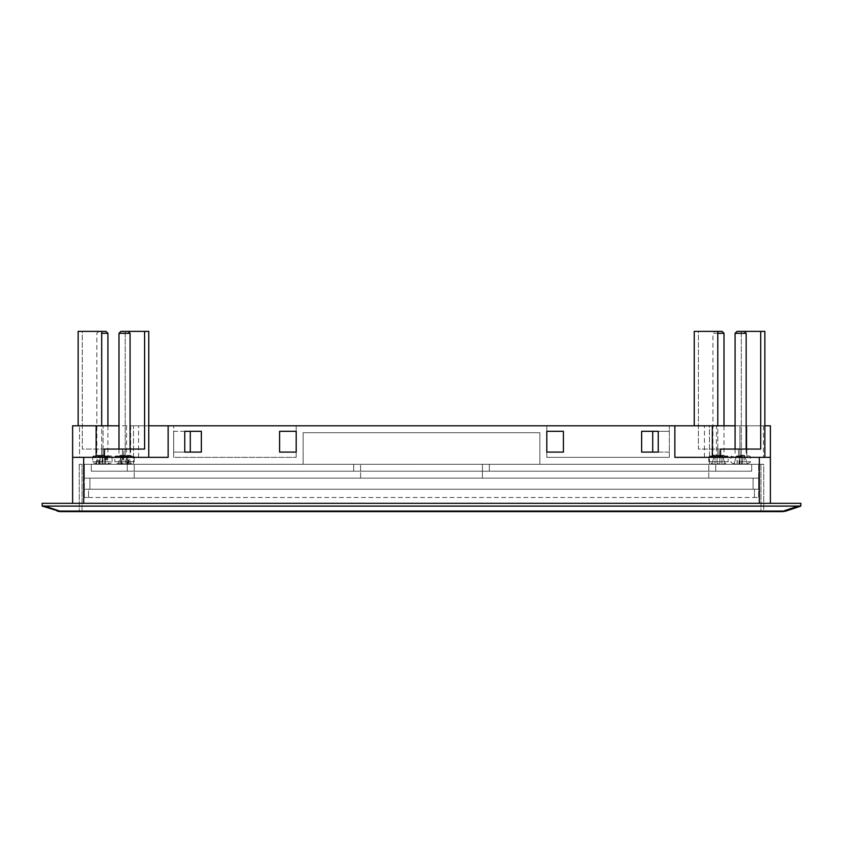 <?xml version="1.0" encoding="UTF-8"?>
<svg xmlns="http://www.w3.org/2000/svg" width="843" height="843" viewBox="0 0 843 843"><rect width="100%" height="100%" fill="white"/><g stroke="black" fill="none" stroke-linecap="round" stroke-linejoin="round"><path stroke-width="0.63" stroke-dasharray="4.21 3.16" d="M83.689 503.324L759.311 503.324L83.689 503.324L83.689 457.359L72.614 457.359L72.614 425.789L168.136 425.789L168.136 457.359L83.689 457.359M770.386 503.324L759.311 503.324L770.386 503.324L770.386 457.359L716.455 457.359L717.783 457.359L717.783 425.789M42.192 505.884L42.15 503.324L800.85 503.324L800.797 506.106L785.939 511.058A8.304 5.722 71.6 0 1 783.316 511.058L782.441 511.627L60.559 511.627L59.684 511.058A8.304 5.722 -71.6 0 1 57.061 511.058L42.192 505.884L44.827 506.106L59.684 511.058L783.316 511.058L798.173 506.106L44.827 506.106M72.614 503.324L72.614 457.359L126.545 457.359L125.217 457.359L125.217 331.373L148.758 331.373L148.758 457.359L138.568 457.359L168.136 457.359L96.144 457.359L96.144 425.789L79.527 425.789L96.144 425.789L96.144 457.359L79.527 457.359L79.527 425.789L79.527 457.359L96.144 457.359L72.614 457.359M546.801 431.331L563.409 431.331L563.409 452.101L546.801 452.101L546.801 431.331L563.409 431.331L546.801 431.331L546.801 425.789L669.321 425.789L546.801 425.789L669.321 425.789L546.801 425.789L546.801 457.359L546.801 452.101L563.409 452.101L546.801 452.101L546.801 457.359L546.801 452.101L563.409 452.101L563.409 431.331L563.409 452.101L546.801 452.101L563.409 452.101L563.409 431.331L546.801 431.331L546.801 425.789L546.801 431.331L563.409 431.331L546.801 431.331M641.639 431.331L658.246 431.331L658.246 452.101L641.639 452.101L641.639 431.331L669.321 431.331L669.321 457.359L546.801 457.359L669.321 457.359L546.801 457.359L669.321 457.359L669.321 425.789L669.321 431.331L641.639 431.331L641.639 452.101L641.639 431.331M759.311 503.324L759.311 457.359L674.864 457.359L674.864 425.789L168.136 425.789L168.136 457.359L168.136 425.789M296.199 452.101L279.591 452.101L279.591 431.331L296.199 431.331L296.199 452.101L279.591 452.101L296.199 452.101L296.199 457.359L296.199 425.789L173.679 425.789L296.199 425.789L173.679 425.789L296.199 425.789L296.199 431.331L279.591 431.331L296.199 431.331L296.199 425.789L296.199 431.331L279.591 431.331L279.591 452.101L279.591 431.331L296.199 431.331L279.591 431.331L279.591 452.101L296.199 452.101L296.199 457.359L296.199 452.101L279.591 452.101L296.199 452.101M201.361 452.101L184.754 452.101L184.754 431.331L201.361 431.331L201.361 452.101L173.679 452.101L173.679 457.359L296.199 457.359L173.679 457.359L296.199 457.359L173.679 457.359L173.679 425.789L173.679 431.331L201.361 431.331L201.361 452.101L201.361 431.331L184.754 431.331L184.754 452.101L201.361 452.101M759.311 457.359L746.856 457.359L746.856 425.789L735.085 425.789M764.854 425.789L746.856 425.789L770.386 425.789L770.386 457.359M798.173 506.106L800.808 505.884M104.448 457.359L104.448 449.056L123.837 449.056L123.837 457.359L104.448 457.359L148.758 457.359M123.837 457.359L125.217 457.359L125.217 449.056L123.837 449.056M148.758 425.789L118.989 425.789M716.455 425.789L763.473 425.789L746.856 425.789L746.856 457.359L746.856 425.789L746.856 457.359L674.864 457.359L674.864 425.789L716.455 425.789L716.455 457.359M133.531 425.789L709.469 425.789L133.531 425.789L133.531 464.282L303.122 464.282L303.122 432.712L539.878 432.712L539.878 464.282L709.469 464.282L709.469 425.789L739.933 425.789L709.469 425.789L709.469 464.282L739.933 464.282L739.933 425.789L739.933 464.282L539.878 464.282L539.878 432.712L303.122 432.712L303.122 464.282L133.531 464.282L133.531 425.789M78.146 425.789L78.146 331.373L82.298 331.373L82.298 449.056L101.687 449.056L101.687 331.373L82.298 331.373L82.298 449.056L122.456 449.056L122.456 457.359L122.456 449.056L103.067 449.056L103.067 457.359L122.456 457.359L78.146 457.359L101.687 457.359L101.687 425.789M103.067 457.359L101.687 457.359L101.687 449.056L103.067 449.056M658.246 452.101L641.639 452.101L658.246 452.101L658.246 431.331M694.242 425.789L694.242 331.373L698.404 331.373L698.404 449.056L717.783 449.056L717.783 331.373L698.404 331.373L698.404 449.056L738.552 449.056L738.552 457.359L738.552 449.056L719.163 449.056L719.163 457.359L738.552 457.359L674.864 457.359L674.864 425.789M719.163 457.359L717.783 457.359L717.783 449.056L717.783 457.359M720.544 457.359L720.544 449.056L739.933 449.056L739.933 457.359L720.544 457.359L764.854 457.359L741.313 457.359L741.313 331.373L764.854 331.373L764.854 457.359M739.933 457.359L741.313 457.359L741.313 449.056L739.933 449.056M126.545 425.789L126.545 457.359M138.568 457.359L138.568 425.789M704.432 457.359L704.432 425.789M130.654 425.789L130.654 457.359M652.714 452.101L652.714 431.331L669.321 431.331L652.714 431.331L652.714 452.101L669.321 452.101L669.321 457.359L669.321 425.789L669.321 452.101L652.714 452.101M184.754 452.101L173.679 452.101L190.286 452.101L190.286 431.331L190.286 452.101L173.679 452.101L173.679 431.331L173.679 457.359L173.679 425.789L173.679 431.331L184.754 431.331M763.473 425.789L763.473 457.359L763.473 425.789M96.144 425.789L96.144 457.359M103.067 464.282L103.067 425.789L103.067 464.282L133.531 464.282L103.067 464.282M144.596 331.373L144.596 449.056L125.217 449.056L125.217 331.373L128.125 331.373L120.928 331.373M125.217 449.056L125.217 457.359M303.122 464.282L79.253 464.282L303.122 464.282L303.122 432.712L539.878 432.712L303.122 432.712L303.122 464.282M763.747 464.282L539.878 464.282L763.747 464.282L763.747 511.627L79.253 511.627L763.747 511.627L763.747 464.282M539.878 464.282L539.878 432.712L539.878 464.282M101.687 449.056L101.687 457.359M717.783 449.056L719.163 449.056M760.702 331.373L760.702 449.056L741.313 449.056L741.313 331.373L744.221 331.373L737.024 331.373M741.313 449.056L741.313 457.359M79.253 464.282L79.253 511.627L79.253 464.282M758.626 489.203L753.084 489.203L758.626 489.203L758.626 478.129L758.626 497.507L754.474 497.507L758.626 497.507L758.626 489.203L754.474 489.203L758.626 489.203M89.916 489.203L753.084 489.203L84.374 489.203L89.916 489.203L89.916 478.129L753.084 478.129L84.374 478.129L84.374 489.203L84.374 478.129L89.916 478.129L89.916 489.203M753.084 478.129L758.626 478.129L753.084 478.129L753.084 489.203L753.084 478.129M134.216 478.129L708.784 478.129L134.216 478.129L134.216 464.282L134.216 478.129M84.374 478.129L360.583 478.129L84.374 478.129L84.374 464.282L482.417 464.282L482.417 478.129L360.583 478.129L758.626 478.129L482.417 478.129L482.417 464.282L84.374 464.282L84.374 478.129M708.784 478.129L708.784 464.282L708.784 478.129M708.784 464.282L134.216 464.282L708.784 464.282M360.583 478.129L360.583 464.282L360.583 478.129M482.417 478.129L482.417 464.282L758.626 464.282L482.417 464.282L482.417 478.129M758.626 478.129L758.626 464.282L758.626 478.129M127.293 464.282L715.707 464.282L127.293 464.282L127.293 471.205L127.293 464.282M751.703 464.282L91.297 464.282L751.703 464.282L751.703 471.205L489.34 471.205L489.34 464.282L489.34 471.205L751.703 471.205L751.703 464.282M715.707 471.205L715.707 464.282L715.707 471.205L127.293 471.205L715.707 471.205M489.34 464.282L489.34 471.205L353.66 471.205L489.34 471.205L489.34 464.282M353.66 464.282L353.66 471.205L91.297 471.205L353.66 471.205L353.66 464.282M91.297 464.282L91.297 471.205L91.297 464.282M88.526 497.507L754.474 497.507L84.374 497.507L88.526 497.507L88.526 489.203L754.474 489.203L84.374 489.203L88.526 489.203L88.526 497.507M754.474 497.507L754.474 489.203L754.474 497.507M84.374 497.507L84.374 489.203L84.374 497.507M740.892 455.979L740.354 455.979L740.892 455.979M740.238 455.979L749.617 455.979L740.238 455.979M735.085 333.312L746.16 333.312M739.069 455.979L744.833 455.979L736.413 455.979L739.1 455.979L739.1 464.303L734.042 463.745L737.225 464.293L742.283 463.745L742.156 464.303L747.204 463.745L744.021 464.293L738.963 463.745L739.09 464.293L739.09 455.979L738.963 463.745M736.413 455.979L734.042 463.745L736.54 455.979M744.833 455.979L747.204 463.745L744.717 455.979M741.861 464.293L741.861 455.979L741.724 463.745M742.156 455.979L742.156 464.293L742.156 455.979M739.522 463.745L739.416 455.979M742.283 463.745L742.188 455.979M724.011 425.789L724.011 455.283A0.695 0.695 0 0 0 724.706 455.979L712.24 455.979L724.706 455.979M717.783 333.312L712.936 333.312L712.936 455.283A0.695 0.695 0 0 1 712.24 455.979M711.935 463.776L715.012 464.293L715.012 455.979L717.087 455.979L714.316 455.979L715.012 455.979L715.012 464.293L717.087 464.293L711.935 463.776L708.784 461.732L708.784 456.664A0.695 0.695 0 0 1 709.469 455.979L727.467 455.979L709.469 455.979M725.012 463.776L719.859 464.293L719.859 463.745L717.087 463.745L717.087 464.293L717.087 463.745L719.859 463.745L719.859 464.293L725.012 463.776L728.162 461.732L708.784 461.732L728.162 461.732L728.162 456.664A0.695 0.695 0 0 0 727.467 455.979M717.783 331.373L714.875 331.373L712.936 333.312L724.011 333.312M714.875 331.373L722.072 331.373M714.316 455.979L711.945 463.745L714.316 455.979M721.935 455.979L719.859 455.979L722.63 455.979L721.935 455.979L721.935 464.293L721.935 455.979M717.087 455.979L719.859 455.979L717.087 455.979L717.087 464.293L717.087 455.979M719.859 463.745L719.859 455.979L719.859 463.745M719.859 464.293L719.859 455.979L719.859 464.293M725.001 463.745L722.63 455.979L725.001 463.745M100.654 455.979L104.089 455.979L100.654 455.979M107.398 464.103C111.171 463.155 112.72 462.364 112.066 461.732L92.688 461.732L112.066 461.732L112.066 456.664L92.688 456.664L112.066 456.664L111.371 455.979L93.721 455.979L111.023 455.979L104.859 455.979L105.501 463.745L102.003 464.293L95.723 463.745L98.663 464.293L100.096 464.293L99.242 463.745L102.751 464.293L109.032 463.745L106.081 464.293L104.658 464.293L105.501 463.745M97.356 464.103C93.584 463.155 92.024 462.364 92.688 461.732L92.688 456.664L93.373 455.979L102.193 455.979L102.846 463.745M101.687 333.312L107.915 333.312M101.687 331.373L105.976 331.373M100.169 455.979L100.169 464.345L100.096 455.979M104.585 455.979L104.658 464.293L104.585 455.979L106.745 455.979L99.895 455.979L99.242 463.745M102.193 455.979L104.658 455.979M96.481 463.745L98.768 455.979M95.723 463.745L97.999 455.979M106.745 455.979L109.032 463.745M105.986 455.979L108.273 463.745M101.908 463.745L102.561 455.979M129.727 455.979L119.327 455.979L129.727 455.979M117.019 455.979L132.035 455.979L115.533 455.979L114.838 456.664L134.216 456.664L114.838 456.664L114.838 461.732L134.216 461.732L114.838 461.732C116.039 462.754 112.814 462.702 121.561 464.367M127.493 464.367C136.239 462.702 133.015 462.754 134.216 461.732L134.216 456.664L132.035 455.979M118.989 333.312L130.064 333.312M122.404 464.293L130.739 463.745L126.65 464.293L118.315 463.745L122.404 464.293L122.404 455.979L121.824 455.979L119.843 463.745M128.178 464.293L127.588 464.293L128.178 464.293L128.178 455.979L122.404 455.979M121.466 464.293L120.876 464.293L121.466 464.293L121.086 455.979L128.178 455.979M120.296 455.979L121.803 455.979L120.296 455.979L118.315 463.745M121.803 464.377L121.466 455.979M126.966 463.745L125.66 455.979M129.285 463.745L127.967 455.979M121.086 455.979L119.769 463.745M123.394 455.979L122.087 463.745M130.739 463.745L128.758 455.979M129.211 463.745L127.23 455.979L127.251 464.377M760.976 464.282L760.976 511.627L760.976 464.282M82.024 511.627L82.024 464.282L82.024 511.627M740.386 455.283L746.16 455.283L740.386 455.283M741.039 456.664L730.934 456.664L741.039 456.664M740.207 461.732L750.312 461.732L740.207 461.732M737.109 464.293L737.109 455.979M744.021 455.979L744.021 464.293M737.225 464.293L737.225 455.979M739.385 464.293L739.385 455.979M744.137 455.979L744.137 464.293M712.936 455.283L724.011 455.283L712.936 455.283M728.162 456.664L708.784 456.664L728.162 456.664M103.9 455.283L96.84 455.283L103.9 455.283M102.003 464.293L102.003 455.979M99.432 464.293L99.432 455.979M106.081 455.979L106.081 464.293M98.663 464.293L98.663 455.979M105.322 455.979L105.322 464.293M102.751 455.979L102.751 464.293M119.906 455.283L130.064 455.283L119.906 455.283M125.28 464.293L125.28 455.979M120.876 455.979L120.876 464.293M127.588 464.293L127.588 455.979M123.773 455.979L123.773 464.293M126.65 455.979L126.65 464.293M782.441 511.627L785.939 511.058M59.179 511.543L60.032 511.617M746.16 449.056L746.16 455.283L746.856 455.979M734.084 463.776C731.682 462.976 730.639 462.291 730.934 461.732L730.934 456.664L731.629 455.979M747.172 463.776C749.564 462.976 750.618 462.291 750.312 461.732L750.312 456.664L749.627 455.979M735.085 449.056L735.085 455.283L734.39 455.979M107.915 425.789L107.915 455.283L108.61 455.979M98.779 331.373L96.84 333.312L96.84 455.283L96.144 455.979M118.989 449.056L118.989 455.283L118.294 455.979M130.064 449.056L130.064 455.283L130.76 455.979"/><path stroke-width="1.26" d="M800.85 503.324L42.15 503.324L42.203 506.106L60.559 511.627L57.061 511.058A8.304 5.722 -71.6 0 0 59.684 511.058L60.559 511.627L782.441 511.627L783.316 511.058A8.304 5.722 71.6 0 0 785.939 511.058L800.797 506.106L800.85 503.324M118.989 425.789L72.614 425.789L72.614 503.324M770.386 503.324L770.386 425.789L764.854 425.789M770.386 457.359L759.311 457.359L759.311 503.324M546.801 452.101L563.409 452.101L563.409 431.331L546.801 431.331L546.801 452.101L546.801 431.331L563.409 431.331L563.409 452.101L563.409 431.331L563.409 452.101L546.801 452.101M641.639 452.101L658.246 452.101L658.246 431.331L641.639 431.331L641.639 452.101M83.689 503.324L83.689 457.359L168.136 457.359L168.136 425.789L674.864 425.789L674.864 457.359L759.311 457.359M296.199 431.331L279.591 431.331L279.591 452.101L296.199 452.101L296.199 431.331L296.199 452.101L279.591 452.101L279.591 431.331L279.591 452.101L279.591 431.331L296.199 431.331M201.361 431.331L184.754 431.331L184.754 452.101L201.361 452.101L201.361 431.331M83.689 457.359L72.614 457.359M44.827 506.106L798.173 506.106L783.316 511.058L59.684 511.058L44.827 506.106L42.192 505.884M800.808 505.884L798.173 506.106M96.144 425.789L96.144 457.359M168.136 425.789L148.758 425.789M735.085 425.789L674.864 425.789M658.246 431.331L652.714 431.331L658.246 431.331L658.246 452.101L652.714 452.101L658.246 452.101M184.754 452.101L190.286 452.101L184.754 452.101L184.754 431.331L190.286 431.331L184.754 431.331M148.758 457.359L148.758 331.373L144.596 331.373L144.596 449.056L104.448 449.056L104.448 457.359M712.346 425.789L712.346 457.359M717.783 425.789L717.783 331.373L694.242 331.373L694.242 425.789M652.714 431.331L652.714 452.101L652.714 431.331M190.286 452.101L190.286 431.331L190.286 452.101M101.687 425.789L101.687 331.373L78.146 331.373L78.146 425.789M764.854 457.359L764.854 331.373L760.702 331.373L760.702 449.056L720.544 449.056L720.544 457.359M785.939 511.058L782.441 511.627M128.125 331.373L130.064 333.312L118.989 333.312L120.928 331.373L144.596 331.373M744.221 331.373L746.16 333.312L735.085 333.312L737.024 331.373L760.702 331.373M717.783 331.373L722.072 331.373L724.011 333.312L717.783 333.312M724.011 333.312L724.011 425.789M101.687 331.373L105.976 331.373L107.915 333.312L101.687 333.312M60.559 511.627L59.179 511.543M746.16 333.312L746.16 449.056M735.085 333.312L735.085 449.056M107.915 333.312L107.915 425.789M118.989 333.312L118.989 449.056M130.064 333.312L130.064 449.056"/></g></svg>
